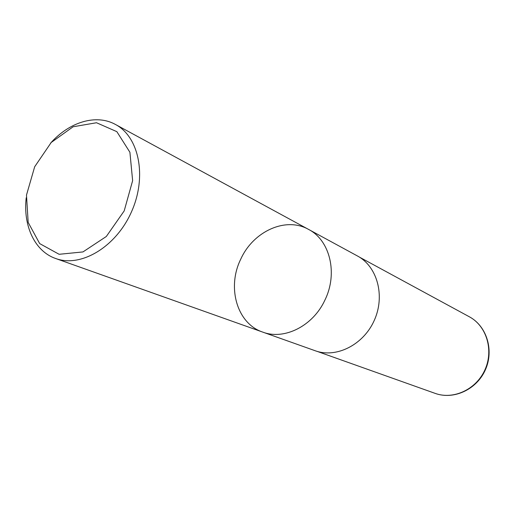 <?xml version="1.0" encoding="UTF-8"?>
<svg xmlns="http://www.w3.org/2000/svg" width="515" height="515" viewBox="0 0 515 515"><rect width="100%" height="100%" fill="white"/><g stroke="black" fill="none" stroke-linecap="round" stroke-linejoin="round"><path stroke-width="0.77" d="M34.679 166.751L51.204 142.488L73.13 126.761L96.511 122.744L116.854 131.666L129.902 152.26L132.632 180.649L124.192 210.905L106.315 236.488L82.954 251.932L59.128 254.294L39.674 243.589L28.177 222.416L26.484 195.095L34.679 166.751M50.599 143.125C69.255 122.01 96.131 113.712 115.463 124.469C139.211 136.9 147.232 176.922 131.428 211.955C115.914 247.116 80.778 267.877 55.665 258.511C34.743 251.314 22.963 225.77 26.213 197.786M324.926 300.052C338.123 273.394 329.941 240.241 308.562 229.407C329.941 240.241 338.123 273.394 324.926 300.052C313.049 326.034 284.228 340.376 262.74 332.104C284.228 340.376 313.049 326.034 324.926 300.052M357.468 255.987C377.283 266.474 385.368 295.835 374.308 320.311C363.481 344.889 336.231 358.485 315.193 350.747L262.74 332.104C236.906 323.575 226.716 287.286 240.795 259.071C253.29 231.325 285.774 216.409 308.562 229.407L357.468 255.987M469.32 316.77C486.482 325.879 493.904 350.007 484.995 369.693C476.298 389.469 453.387 400.065 435.149 393.376C453.754 400.161 476.723 389.507 485.355 369.854C494.213 350.303 486.797 326.085 469.32 316.77L359.206 256.991M55.665 258.511L262.74 332.104M115.463 124.469L308.562 229.407M317.105 351.372L435.149 393.376"/></g></svg>
